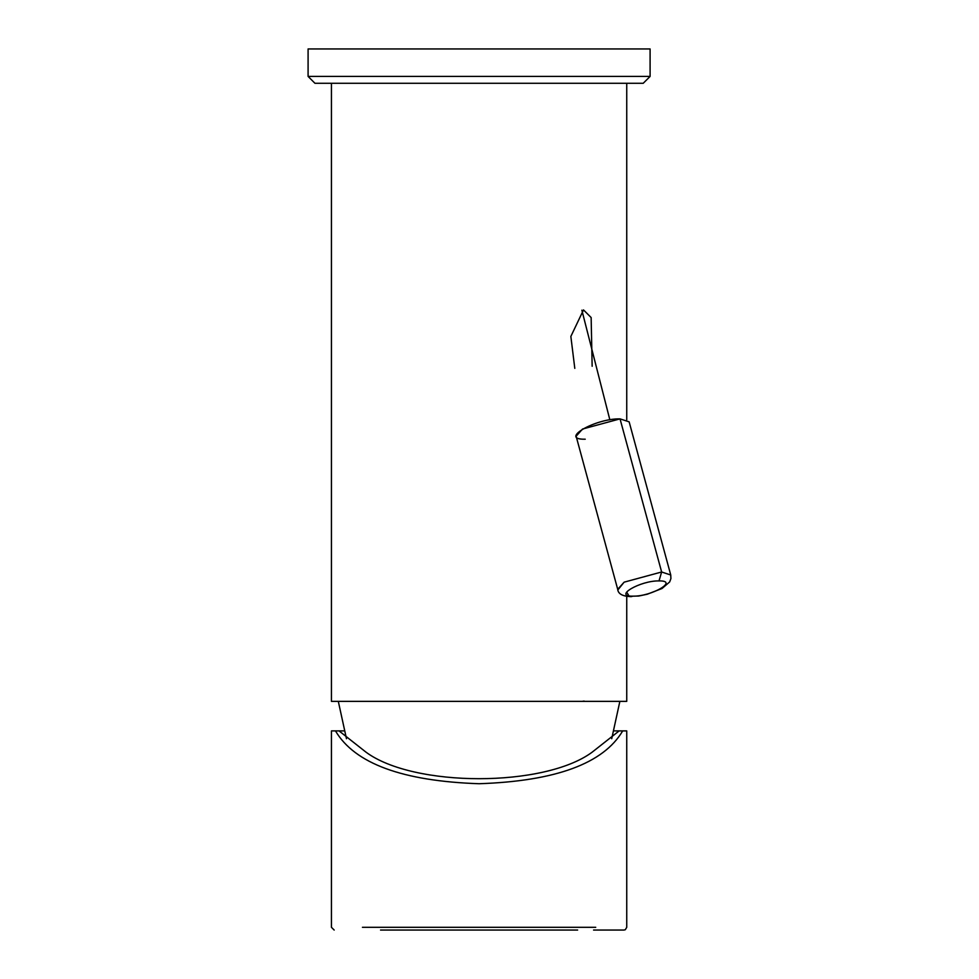 <?xml version="1.0" encoding="UTF-8"?>
<svg xmlns="http://www.w3.org/2000/svg" width="979" height="979" viewBox="0 0 979 979"><rect width="100%" height="100%" fill="white"/><g stroke="black" fill="none" stroke-linecap="round" stroke-linejoin="round"><path stroke-width="1.47" d="M308.091 76.423L308.091 48.95L650.093 48.95L650.093 76.423L643.215 83.288L314.957 83.288L308.091 76.423L650.093 76.423M622.791 428.998L620.037 418.877C595.085 418.314 558.373 439.755 585.234 439.204M617.933 589.86L624.137 582.162L661.633 571.993L620.037 418.877L582.542 429.035L576.129 436.242M576.129 436.23L617.712 589.358C618.165 593.935 622.656 596.37 631.174 596.652L632.911 596.162C612.756 596.578 640.303 580.498 659.014 580.914L661.633 571.993L670.75 575.003L661.633 571.993L620.037 418.877L629.142 421.839L670.737 574.954L670.909 578.589L669.66 581.942L662.037 588.501L647.229 594.241L638.749 596.027L632.911 596.162C612.756 596.578 640.303 580.498 659.014 580.914C679.157 580.498 651.622 596.578 632.911 596.162C651.622 596.578 679.157 580.498 659.014 580.914L661.633 571.993L624.137 582.162L617.712 589.309M626.817 592.319L628.91 595.795M626.744 83.288L626.744 419.758M626.744 596.321L626.744 701.368L331.44 701.368L331.44 83.288M582.101 701.368L584.12 701.062L582.101 701.368M592.148 366.268L591.145 317.551L583.496 309.915L570.855 336.433L574.795 368.361M343.825 730.897L339.015 730.897L366.036 752.19C413.762 787.532 544.41 787.532 592.136 752.19L619.156 730.897L614.347 730.897M380.537 930.05L577.634 930.05M593.568 930.05L623.99 930.05L625.3 929.72L626.744 927.309L626.744 730.897L622.693 730.897C603.48 763.522 555.607 781.132 479.086 783.726C402.565 781.132 354.704 763.522 335.479 730.897L331.44 730.897L331.44 927.309L334.182 930.05M335.479 730.897L339.015 730.897M622.693 730.897L619.156 730.897M362.438 927.309L595.734 927.309M581.869 310.196L609.856 419.832M338.306 701.368L346.468 738.717M611.716 738.717L619.866 701.368"/></g></svg>
